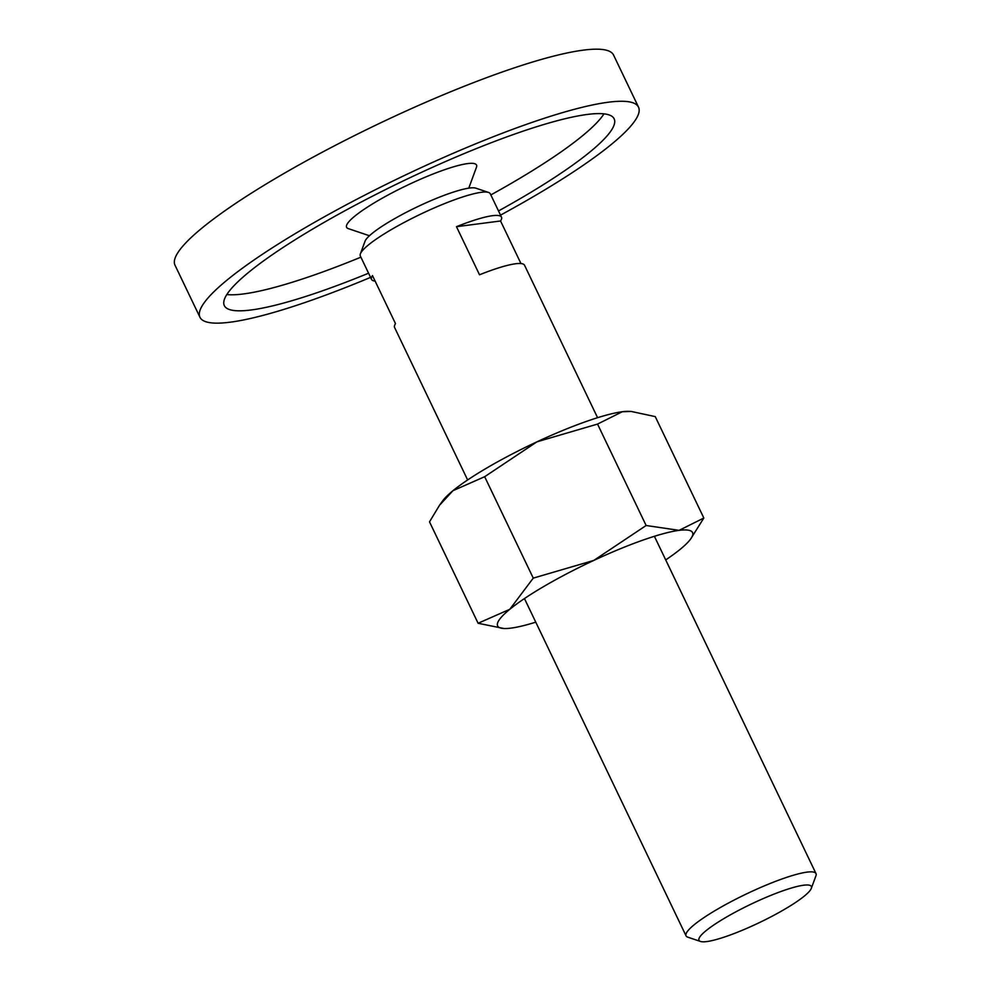 <?xml version="1.0" encoding="UTF-8"?>
<svg xmlns="http://www.w3.org/2000/svg" width="991" height="991" viewBox="0 0 991 991"><rect width="100%" height="100%" fill="white"/><g stroke="black" fill="none" stroke-linecap="round" stroke-linejoin="round"><path stroke-width="1.49" d="M369.445 235.747L348.299 228.624A72.046 11.706 -25.6 0 1 372.034 204.22A72.046 11.706 -25.6 0 1 443.398 170.13A72.046 11.706 -25.6 0 1 476.473 167.219L468.78 188.154M199.959 317.269L174.998 265.192A243.154 39.516 -25.6 0 1 275.783 178.256A243.154 39.516 -25.6 0 1 501.768 72.17A243.154 39.516 -25.6 0 1 613.565 55.062L638.514 107.152A243.154 39.516 154.4 0 0 526.716 124.259A243.154 39.516 154.4 0 0 300.744 230.346A243.154 39.516 154.4 0 0 199.959 317.269A243.154 39.516 154.4 0 0 311.756 300.162A243.154 39.516 154.4 0 0 370.572 277.381M500.517 215.121A243.154 39.516 154.4 0 0 638.514 107.152M226.815 294.55A216.137 35.131 154.4 0 0 316.018 274.358A216.137 35.131 154.4 0 0 360.897 257.177M490.842 194.93A216.137 35.131 154.4 0 0 603.977 113.854M368.578 273.206A216.137 35.131 -25.6 0 1 323.698 290.388A216.137 35.131 -25.6 0 1 224.313 305.6A216.137 35.131 -25.6 0 1 313.899 228.339A216.137 35.131 -25.6 0 1 514.775 134.033A216.137 35.131 -25.6 0 1 614.147 118.821A216.137 35.131 -25.6 0 1 498.523 210.947M811.319 888.345L815.952 875.759A72.046 11.706 154.4 0 0 816.002 873.591A72.046 11.706 154.4 0 0 782.878 878.658A72.046 11.706 154.4 0 0 715.923 910.097A72.046 11.706 154.4 0 0 686.057 935.851A72.046 11.706 154.4 0 0 687.779 937.164L700.488 941.45A62.297 10.121 154.4 0 0 727.654 935.925A62.297 10.121 154.4 0 0 811.319 888.345A62.297 10.121 154.4 0 0 782.729 890.859A62.297 10.121 154.4 0 0 721.002 920.342A62.297 10.121 154.4 0 0 700.488 941.45M597.573 417.694L524.524 265.229A72.046 11.706 154.4 0 0 491.4 270.295A72.046 11.706 154.4 0 0 479.52 274.78L456.479 226.691A72.046 11.706 -25.6 0 1 468.359 222.219A72.046 11.706 -25.6 0 1 501.483 217.14L490.285 193.765A72.046 11.706 154.4 0 0 488.563 192.452A72.046 11.706 154.4 0 0 457.161 198.832A72.046 11.706 154.4 0 0 360.39 253.857A72.046 11.706 154.4 0 0 360.34 256.025L371.538 279.4A72.046 11.706 -25.6 0 1 372.467 275.572L395.508 323.648A72.046 11.706 154.4 0 0 394.579 327.488L467.628 479.954M375.106 281.085A72.046 11.706 -25.6 0 1 371.538 279.4M488.563 192.452L475.853 188.166A62.297 10.121 154.4 0 0 448.688 193.691A62.297 10.121 154.4 0 0 365.022 241.259L360.39 253.857M501.483 217.14A72.046 11.706 -25.6 0 1 500.554 220.981L456.479 226.691M500.554 220.981L520.956 263.544M665.704 559.915A108.069 17.565 154.4 0 0 680.371 549.175A108.069 17.565 154.4 0 0 690.653 538.993L703.833 518.02L679.095 530.358A108.069 17.565 154.4 0 0 642.849 540.145A108.069 17.565 154.4 0 0 593.807 560.41A108.069 17.565 154.4 0 0 509.795 609.292L478.096 623.265L503.837 628.505A108.069 17.565 154.4 0 0 511.071 628.108A108.069 17.565 154.4 0 0 535.772 622.162M690.653 538.993A108.069 17.565 154.4 0 0 679.095 530.358L646.132 525.503L593.807 560.41L533.257 578.125L509.795 609.292A108.069 17.565 154.4 0 0 503.837 628.505M597.536 424.086L622.274 411.748A108.069 17.565 154.4 0 0 586.028 421.547A108.069 17.565 154.4 0 0 536.986 441.813A108.069 17.565 154.4 0 0 452.974 490.681A108.069 17.565 154.4 0 0 442.68 500.864L439.484 505.311L452.974 490.681L484.673 476.708L536.986 441.813L597.536 424.086L646.132 525.503M478.096 623.265L429.512 521.848L439.484 505.311M631.217 411.451L629.496 411.364A108.069 17.565 154.4 0 0 622.274 411.748L631.217 411.451L655.237 416.604L703.833 518.02M484.673 476.708L533.257 578.125M524.45 598.552L686.057 935.851M654.394 536.292L816.002 873.591"/></g></svg>
